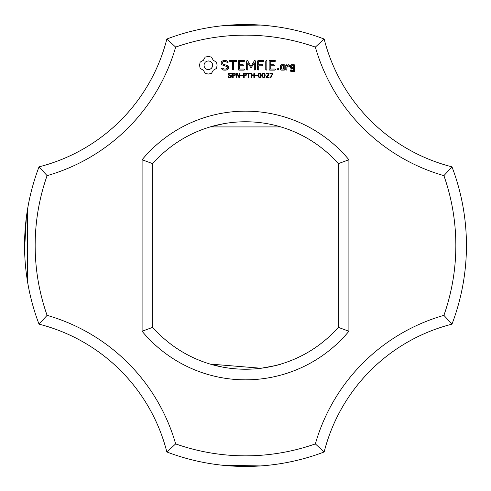 <?xml version="1.0" encoding="UTF-8"?>
<svg xmlns="http://www.w3.org/2000/svg" width="491" height="491" viewBox="0 0 491 491"><rect width="100%" height="100%" fill="white"/><g stroke="black" fill="none" stroke-linecap="round" stroke-linejoin="round"><path stroke-width="0.74" d="M451.972 324.158A220.95 220.95 0 0 0 451.972 166.842L443.907 175.649A210.344 210.344 0 0 1 443.907 315.351A187.366 187.366 0 0 0 315.351 443.907L324.158 451.972A176.76 176.76 0 0 1 451.972 324.158L443.907 315.351M466.45 244.776L466.45 245.371M466.45 244.954L466.45 245.322M466.45 245.5L466.444 247.341M443.907 175.649A187.366 187.366 0 0 1 315.351 47.093L324.158 39.028A176.76 176.76 0 0 0 451.972 166.842M324.158 39.028A220.95 220.95 0 0 0 166.842 39.028A176.76 176.76 0 0 1 39.028 166.842L47.093 175.649A210.344 210.344 0 0 0 47.093 315.351A187.366 187.366 0 0 1 175.649 443.907L166.842 451.972A220.95 220.95 0 0 0 324.158 451.972M222.368 465.235L260.629 465.934M265.091 465.578L266.024 465.493M231.267 465.99L241.136 466.407M242.413 466.425L251.067 466.382M252.933 466.327L256.443 466.18M253.675 466.297L234.225 466.162L253.675 466.297M226.891 465.664L235.606 466.229L226.891 465.664M249.999 466.407L252.847 466.327L249.999 466.407M231.286 465.99L235.398 466.217M244.628 466.45L248.642 466.425M254.344 466.272L255.32 466.229M266.14 465.486L267.939 465.308M315.351 47.093A210.344 210.344 0 0 0 175.649 47.093A187.366 187.366 0 0 1 47.093 175.649M175.649 443.907A210.344 210.344 0 0 0 315.351 443.907M142.095 331.253A134.338 134.338 0 0 0 348.905 331.253L348.905 159.747A134.338 134.338 0 0 0 142.095 159.747L142.095 331.253L152.701 327.344A123.732 123.732 0 0 0 338.299 327.344L348.905 331.253M205.207 57.066L203.366 60.301L200.132 62.142L199.561 65.26L200.132 68.384L203.366 70.225L205.207 73.46L208.331 74.031L211.449 73.46L213.29 70.225L216.525 68.384L217.096 65.26L216.525 62.142L213.29 60.301L211.449 57.066L208.27 56.496L205.207 57.066M231.396 75.571L231.648 76.314L231.187 77.259L229.868 77.67L228.223 77.314L228.223 76.571L229.874 77.161L231.034 76.4L230.887 75.958L228.536 75.117L228.247 74.325L228.72 73.404L229.917 73.049L231.47 73.355L231.47 74.055L229.917 73.558L228.867 74.264L229.009 74.706L231.396 75.571M221.226 61.762L221.226 64.579L227.321 66.733L227.321 68.206L225.848 69.053L223.988 69.053L222.245 68.053L221.515 68.249L221.705 68.986L223.675 70.115L226.173 70.115L228.395 68.826L228.395 65.978L222.306 63.818L222.306 62.357L223.779 61.504L225.651 61.504L227.382 62.51L228.106 62.308L227.922 61.578L225.928 60.418L223.509 60.418L221.226 61.762M235.361 73.84L235.109 75.467L233.188 75.921L233.188 77.578L232.593 77.578L232.593 73.134L234.477 73.202L235.361 73.84M239.663 73.134L239.663 77.578L238.933 77.578L236.822 73.607L236.822 77.578L236.275 77.578L236.275 73.134L237.19 73.134L239.111 76.762L239.111 73.134L239.663 73.134M242.56 75.362L242.56 75.896L240.7 75.896L240.7 75.362L242.56 75.362M246.384 73.84L246.132 75.467L244.205 75.921L244.205 77.578L243.616 77.578L243.616 73.134L245.5 73.202L246.384 73.84M229.843 61.498L232.538 61.498L232.538 69.556L233.072 70.115L233.612 69.556L233.612 61.498L236.263 61.498L236.822 60.958L236.263 60.418L229.843 60.418L229.309 60.958L229.843 61.498M238.779 60.424L238.258 60.958L238.258 69.593L238.786 70.115L244.156 70.115L244.714 69.587L244.156 69.053L239.338 69.053L239.338 65.8L243.082 65.8L243.64 65.266L243.082 64.726L239.338 64.726L239.338 61.498L244.156 61.498L244.714 60.958L244.156 60.418L238.779 60.424M250.459 73.134L250.459 73.656L248.876 73.656L248.876 77.578L248.286 77.578L248.286 73.656L246.697 73.656L246.697 73.134L250.459 73.134M254.455 73.134L254.455 77.578L253.865 77.578L253.865 75.399L251.65 75.399L251.65 77.578L251.061 77.578L251.061 73.134L251.65 73.134L251.65 74.877L253.865 74.877L253.865 73.134L254.455 73.134M257.376 75.362L257.376 75.896L255.516 75.896L255.516 75.362L257.376 75.362M254.406 60.681L251.03 66.371L247.667 60.7L247.212 60.43L246.66 60.958L246.66 69.556L247.194 70.115L247.734 69.556L247.734 62.94L251.024 67.961L254.326 62.916L254.326 69.556L254.866 70.115L255.406 69.556L255.412 60.945L254.854 60.418L254.406 60.681M260.942 73.619L261.31 75.356L260.936 77.105L259.776 77.67L258.61 77.099L258.241 75.362L258.616 73.613L259.776 73.049L260.942 73.619M264.827 73.619L265.195 75.356L264.821 77.105L263.661 77.67L262.489 77.099L262.12 75.362L262.495 73.613L263.661 73.049L264.827 73.619M269.08 77.069L269.08 77.578L266.073 77.578L266.073 76.958L268.289 74.294L267.423 73.558L266.183 73.951L266.183 73.325L268.503 73.38L268.896 74.27L268.368 75.522L266.693 77.069L269.08 77.069M263.52 60.418L258.143 60.424L257.622 60.958L257.622 69.556L258.162 70.115L258.702 69.556L258.702 65.806L262.446 65.8L263.004 65.26L262.446 64.726L258.702 64.732L258.702 61.498L263.52 61.498L264.084 60.958L263.52 60.418M266.3 60.418L265.766 60.982L265.766 69.556L266.3 70.115L266.84 69.556L266.84 60.982L266.3 60.418M272.978 73.134L270.964 77.578L270.326 77.578L272.468 73.644L269.933 73.644L269.933 73.134L272.978 73.134M278.053 68.304L278.962 69.213L278.053 70.115L277.151 69.213L278.053 68.304M284.811 69.593L284.811 65.248L284.283 64.726L281.11 64.726L280.576 65.248L280.576 69.593L281.11 70.115L284.283 70.115L284.811 69.593M275.058 60.418L269.682 60.424L269.16 60.958L269.16 69.593L269.688 70.115L275.058 70.115L275.617 69.587L275.058 69.053L270.24 69.053L270.24 65.8L273.984 65.8L274.543 65.266L273.984 64.726L270.24 64.726L270.24 61.498L275.058 61.498L275.617 60.958L275.058 60.418M286.314 64.726L285.774 65.248L285.774 69.593L286.314 70.115L286.848 69.593L286.848 67.414L288.567 65.886L289.211 66.616L290.003 65.911L288.996 64.726L288.254 64.726L286.848 65.972L286.314 64.726M291.059 64.726L290.531 65.248L290.531 67.918L291.059 68.439L293.686 68.439L293.686 70.538L291.605 70.538L291.071 69.593L290.531 70.115L290.531 71.078L291.059 71.6L294.232 71.6L294.76 71.078L294.76 65.248L294.232 64.726L291.059 64.726M222.368 25.765L260.629 25.072M272.879 26.25L265.091 25.422L272.879 26.256M223.841 25.612L224.657 25.538M235.533 24.777L241.136 24.593M242.413 24.575L251.067 24.618M252.933 24.673L256.455 24.82M265.091 25.422L268.018 25.698M253.675 24.703L234.225 24.838M226.891 25.336L235.606 24.771M249.999 24.593L252.847 24.673M240.516 24.605L234.281 24.832L240.516 24.605M227.941 25.25L231.267 25.01M231.286 25.01L235.398 24.783M348.905 159.747L338.299 163.656L338.299 327.344M166.842 451.972A176.76 176.76 0 0 0 39.028 324.158L47.093 315.351M210.148 364.077L222.325 367.041L210.148 364.077L222.325 367.041L210.148 364.077L222.325 367.041L210.148 364.077L222.325 367.041L210.148 364.077L222.325 367.041L210.148 364.077L222.325 367.041L210.148 364.077L222.325 367.041L210.148 364.077L222.325 367.041L210.148 364.077L222.325 367.041L210.148 364.077L222.325 367.041L210.148 364.077L222.325 367.041L210.148 364.077L222.325 367.041L210.148 364.077L222.325 367.041L210.148 364.077L261.059 368.25M261.126 368.244C274.224 365.918 280.797 364.531 280.852 364.077M166.842 39.028L175.649 47.093M39.028 166.842A220.95 220.95 0 0 0 39.028 324.158M338.299 163.656A123.732 123.732 0 0 0 152.701 163.656L142.095 159.747M152.701 163.656L152.701 327.344M280.852 126.924L210.148 126.924L223.693 123.707L210.148 126.924M27.398 210.148L27.398 280.852M26.299 217.74L24.587 249.367L24.722 254.191M25.36 264.416L25.415 265.066M26.06 271.302L26.232 272.689M26.318 217.63L24.587 249.367L24.703 253.773M24.71 253.908L24.587 249.373L24.71 253.884L24.587 249.373L26.33 217.531L24.587 249.367L24.71 253.939M24.568 248.108L24.642 251.803M25.434 265.22L25.692 267.908L25.434 265.22M26.588 275.433L27.066 278.759M25.366 264.496L25.403 264.907M26.084 271.474L26.213 272.548M27.373 210.289L27.318 210.657M25.728 268.289L25.415 265.054M25.409 264.993L25.735 268.362M26.79 214.107L26.888 213.462M24.587 249.373L24.642 251.815M27.263 211.001L27.336 210.529M25.36 264.422L25.409 264.944L25.36 264.422M208.331 60.933L210.013 61.271L211.394 62.197L212.321 63.578L212.658 65.26L212.321 66.948L211.394 68.323L210.013 69.256L208.331 69.593L206.643 69.256L205.269 68.323L204.336 66.948L203.998 65.26L204.336 63.578L205.269 62.197L206.643 61.271L208.331 60.933M234.888 74.491L234.563 73.816L233.188 73.644L233.188 75.418L234.262 75.35L234.888 74.491M245.905 74.491L245.58 73.816L244.205 73.644L244.205 75.418L245.285 75.35L245.905 74.491M260.531 76.706L260.525 74.006L259.316 73.662L258.886 74.583L259.021 76.694L259.776 77.173L260.531 76.706M264.41 76.706L264.41 74.006L263.194 73.662L262.765 74.583L262.9 76.694L263.661 77.173L264.41 76.706M281.656 65.788L283.73 65.788L283.73 69.053L281.656 69.053L281.656 65.788M291.605 65.788L293.686 65.788L293.686 67.365L291.605 67.365L291.605 65.788"/></g></svg>
